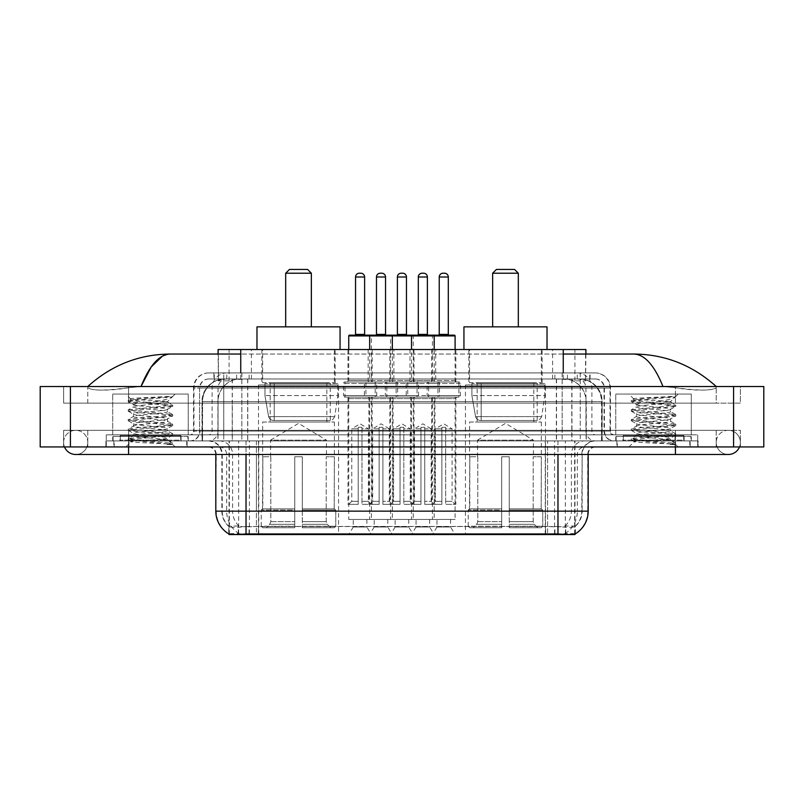 <?xml version="1.0" encoding="UTF-8"?>
<svg xmlns="http://www.w3.org/2000/svg" width="804" height="804" viewBox="0 0 804 804"><rect width="100%" height="100%" fill="white"/><g stroke="black" fill="none" stroke-linecap="round" stroke-linejoin="round"><path stroke-width="0.6" stroke-dasharray="4.02 3.01" d="M545.514 385.005L465.446 385.005L545.514 385.005L545.514 534.559L465.446 534.559L545.514 534.559M465.446 385.005L465.446 534.559M338.554 385.005L258.486 385.005L338.554 385.005L338.554 534.559L258.486 534.559L338.554 534.559M258.486 385.005L258.486 534.559M353.278 519.454L366.875 519.454L353.278 519.454L353.278 527.002L366.875 527.002L371.408 534.559L348.745 534.559L371.408 534.559M366.875 519.454L366.875 527.002L353.278 527.002L348.745 534.559M395.126 519.454L408.723 519.454L395.126 519.454L395.126 527.002L408.723 527.002L413.256 534.559L390.593 534.559L413.256 534.559M408.723 519.454L408.723 527.002L395.126 527.002L390.593 534.559M436.974 519.454L450.572 519.454L436.974 519.454L436.974 527.002L450.572 527.002L455.104 534.559L432.441 534.559L455.104 534.559M450.572 519.454L450.572 527.002L436.974 527.002L432.441 534.559M374.202 519.454L387.799 519.454L374.202 519.454L374.202 527.002L387.799 527.002L392.332 534.559L369.669 534.559L392.332 534.559M387.799 519.454L387.799 527.002L374.202 527.002L369.669 534.559M416.05 519.454L429.648 519.454L416.05 519.454L416.05 527.002L429.648 527.002L434.18 534.559L411.517 534.559L434.18 534.559M429.648 519.454L429.648 527.002L416.05 527.002L411.517 534.559M455.858 349.509L431.688 349.509L455.858 349.509L455.858 381.98L431.688 381.98L455.858 381.98M431.688 349.509L431.688 381.98M414.01 349.509L389.839 349.509L414.01 349.509L414.01 381.98L389.839 381.98L414.01 381.98M389.839 349.509L389.839 381.98M372.162 349.509L347.991 349.509L372.162 349.509L372.162 381.98L347.991 381.98L372.162 381.98M347.991 349.509L347.991 381.98M435.708 349.509L409.99 349.509L435.708 349.509L435.708 381.98L409.99 381.98L435.708 381.98M409.99 349.509L409.99 381.98L435.688 381.98L410.01 381.98A1.507 1.507 0 0 0 411.517 380.473L434.18 380.473A1.507 1.507 0 0 0 435.688 381.98M393.859 349.509L368.142 349.509L393.859 349.509L393.859 381.98L368.142 381.98L393.839 381.98A1.507 1.507 0 0 1 392.332 380.473L369.669 380.473A1.507 1.507 0 0 1 368.162 381.98M368.142 349.509L368.142 381.98M375.187 381.98L375.187 397.086L344.976 397.086A1.507 1.507 0 0 1 343.459 395.578L376.694 395.578L343.459 395.578L343.459 383.498A1.507 1.507 0 0 1 344.976 381.98L344.976 397.086L375.187 397.086A1.507 1.507 0 0 0 376.694 395.578L376.694 383.498A1.507 1.507 0 0 0 375.187 381.98L344.976 381.98L375.187 381.98M417.035 381.98L417.035 397.086L386.814 397.086A1.507 1.507 0 0 1 385.307 395.578L418.542 395.578L385.307 395.578L385.307 383.498A1.507 1.507 0 0 1 386.814 381.98L386.814 397.086L417.035 397.086A1.507 1.507 0 0 0 418.542 395.578L418.542 383.498A1.507 1.507 0 0 0 417.035 381.98L386.814 381.98L417.035 381.98M458.873 381.98L458.873 397.086L428.663 397.086A1.507 1.507 0 0 1 427.155 395.578L460.39 395.578L427.155 395.578L427.155 383.498A1.507 1.507 0 0 1 428.663 381.98L428.663 397.086L458.873 397.086A1.507 1.507 0 0 0 460.39 395.578L460.39 383.498A1.507 1.507 0 0 0 458.873 381.98L428.663 381.98L458.873 381.98M396.111 381.98L396.111 397.086L365.9 397.086L396.111 397.086A1.507 1.507 0 0 0 397.618 395.578L364.383 395.578L397.618 395.578L397.618 383.498A1.507 1.507 0 0 0 396.111 381.98L365.9 381.98L365.9 397.086L396.111 397.086L365.9 397.086A1.507 1.507 0 0 1 364.383 395.578L364.383 383.498A1.507 1.507 0 0 1 365.9 381.98L396.111 381.98M437.949 381.98L437.949 397.086L407.739 397.086L437.949 397.086A1.507 1.507 0 0 0 439.466 395.578L406.231 395.578L439.466 395.578L439.466 383.498A1.507 1.507 0 0 0 437.949 381.98L407.739 381.98L407.739 397.086L437.949 397.086L407.739 397.086A1.507 1.507 0 0 1 406.231 395.578L406.231 383.498A1.507 1.507 0 0 1 407.739 381.98L437.949 381.98M455.104 397.086L432.441 397.086L455.104 397.086L455.104 519.454L432.441 519.454L455.104 519.454M432.441 397.086L432.441 519.454M413.256 397.086L390.593 397.086L413.256 397.086L413.256 519.454L390.593 519.454L413.256 519.454M390.593 397.086L390.593 519.454M371.408 397.086L348.745 397.086L371.408 397.086L371.408 519.454L348.745 519.454L371.408 519.454M348.745 397.086L348.745 519.454M434.18 397.086L411.517 397.086L434.18 397.086L434.18 519.454L411.517 519.454L434.18 519.454M411.517 397.086L411.517 519.454M392.332 397.086L369.669 397.086L392.332 397.086L392.332 519.454L369.669 519.454L392.332 519.454M369.669 397.086L369.669 519.454M578.739 378.965L571.383 378.965L582.669 379.237C585.513 380.081 586.478 380.624 585.563 380.855L574.91 380.855L568.84 379.558L556.328 378.996L247.672 378.996L235.16 379.558L229.09 380.855L218.437 380.855L218.095 354.041M585.905 349.509L218.095 349.509M581.372 379.056A22.663 22.663 0 0 1 601.995 401.618L601.995 440.904L202.005 440.904L601.995 440.904M218.095 380.704L222.628 379.056L232.617 378.965L225.261 378.965M222.628 379.056A22.663 22.663 0 0 0 202.005 401.618L202.467 440.904M574.971 534.559L229.029 534.559M229.029 534.027L229.029 440.904L574.971 440.904L229.029 440.904M335.157 349.509L261.883 349.509L335.157 349.509L335.157 385.005L261.883 385.005L335.157 385.005M261.883 349.509L261.883 385.005M542.117 349.509L468.843 349.509L542.117 349.509L542.117 385.005L468.843 385.005L542.117 385.005M468.843 349.509L468.843 385.005M585.905 354.041L585.563 380.855L585.563 349.509M232.617 378.965L571.383 378.965M675.43 446.944L675.43 430.321L675.43 446.944L675.43 430.321L128.57 430.321L728.303 430.321A12.09 12.09 0 0 1 739.499 446.944A12.09 12.09 0 0 0 740.383 442.411A12.09 12.09 0 0 1 739.499 446.944A12.09 12.09 0 0 0 728.303 430.321A12.09 12.09 0 0 0 716.213 442.411A12.09 12.09 0 0 1 728.303 430.321L675.43 430.321L740.383 430.321L740.383 446.944L87.787 446.944L740.383 446.944L740.383 430.321L63.616 430.321L63.616 446.944L675.43 446.944L63.616 446.944L63.616 430.321L675.43 430.321L675.43 454.491L675.43 442.411L675.43 454.491L128.57 454.491L128.57 430.321L87.787 430.321L128.57 430.321L128.57 454.491L128.57 440.904L698.083 440.904L698.083 446.944L698.083 440.904L105.917 440.904L105.917 446.944L105.917 440.904L128.57 440.904L128.57 446.944L128.57 430.321L128.57 446.944M128.57 454.491L75.697 454.491A12.09 12.09 0 0 0 87.787 442.411A12.09 12.09 0 0 0 75.697 430.321A12.09 12.09 0 0 0 64.501 446.944A12.09 12.09 0 0 1 63.616 442.411A12.09 12.09 0 0 0 64.501 446.944M75.697 454.491A12.09 12.09 0 0 0 87.787 442.411A12.09 12.09 0 0 1 75.697 454.491A12.09 12.09 0 0 0 87.787 442.411A12.09 12.09 0 0 0 75.697 430.321A12.09 12.09 0 0 0 63.616 442.411M675.43 454.491L728.303 454.491A12.09 12.09 0 0 1 716.213 442.411A12.09 12.09 0 0 0 728.303 454.491A12.09 12.09 0 0 1 716.213 442.411M615.753 440.904L615.753 394.071L615.753 434.853L691.289 434.853L691.289 394.071L615.753 394.071L691.289 394.071L615.753 394.071L691.289 394.071L691.289 440.904L615.753 440.904L691.289 440.904M112.711 440.904L112.711 394.071L112.711 434.853L188.247 434.853L188.247 394.071L112.711 394.071L188.247 394.071L112.711 394.071L188.247 394.071L188.247 440.904L112.711 440.904L188.247 440.904M224.768 378.965L579.513 378.965L224.768 378.965A22.663 22.663 0 0 0 202.105 401.618L232.316 401.618L232.316 440.904L202.105 440.904L602.176 440.904L232.316 440.904M579.513 378.965A22.663 22.663 0 0 1 602.176 401.618L602.176 440.904M563.252 354.041L240.748 354.041M716.213 386.513C692.556 365.157 665.079 354.323 633.783 354.041L170.217 354.041C139.042 354.283 111.555 365.106 87.787 386.513L87.787 387.196C90.199 390.824 103.786 390.995 128.57 387.719L141.022 386.513L662.978 386.513L675.43 387.719C697.048 391.618 716.866 390.201 716.213 387.196L716.213 386.513L716.213 387.196C713.801 390.824 700.214 390.995 675.43 387.719L662.978 386.513L141.022 386.513L128.57 387.719C106.952 391.618 87.133 390.201 87.787 387.196L87.787 386.513M763.8 386.513L763.8 446.944L40.2 446.944L40.2 386.513L763.8 386.513M128.57 386.513L675.43 386.513L128.57 386.513L128.57 403.136L740.383 403.136L740.383 386.513L675.43 386.513L740.383 386.513L740.383 403.136L63.616 403.136L63.616 386.513L63.616 403.136L675.43 403.136L87.787 403.136L128.57 403.136L128.57 386.513M716.213 430.321L716.213 446.944L716.213 430.321M87.787 430.321L87.787 446.944L87.787 430.321M716.213 403.136L675.43 403.136L716.213 403.136L716.213 387.196L716.213 403.136M87.787 403.136L87.787 387.196L87.787 403.136M633.783 354.041C644.577 354.363 654.315 365.187 662.978 386.513M162.378 356.162L170.217 354.041M187.111 440.904L113.846 440.904L187.111 440.904L187.111 446.944L113.846 446.944L187.111 446.944M113.846 440.904L113.846 446.944M690.154 440.904L616.889 440.904L690.154 440.904L690.154 446.944L616.889 446.944L690.154 446.944M616.889 440.904L616.889 446.944M187.865 436.371L113.093 436.371L187.865 436.371L187.865 440.904L113.093 440.904L187.865 440.904M113.093 436.371L113.093 440.904M690.907 436.371L616.135 436.371L690.907 436.371L690.907 440.904L616.135 440.904L690.907 440.904M616.135 436.371L616.135 440.904M246.024 526.54L557.976 526.54C567.433 527.655 573.151 527.655 575.121 526.54A20.391 20.391 0 0 0 582.146 511.143L256.416 511.143L256.416 533.876C247.753 534.328 241.914 534.228 238.909 533.575L228.658 533.655L228.879 526.54C230.838 527.655 236.547 527.655 246.024 526.54L246.024 454.491L221.854 454.491L588.186 454.491A7.558 7.558 0 0 1 595.744 446.944L208.256 446.944L595.744 446.944M588.186 511.143L587.724 511.143A26.431 26.04 90 0 1 575.342 533.655L565.091 533.575C562.107 534.228 556.267 534.328 547.584 533.876L547.584 511.143L216.276 511.143A26.431 26.04 -90 0 0 228.658 533.655L228.879 533.946M575.342 533.655L575.342 526.097A20.391 20.08 90 0 0 581.774 511.143L582.146 454.491A13.598 13.598 0 0 1 595.744 440.904L208.256 440.904L595.744 440.904M228.879 526.54A20.391 20.391 0 0 1 221.854 511.143L221.854 454.491C221.05 446.24 216.517 441.708 208.256 440.904M622.929 440.904L684.114 440.904L622.929 440.904L622.929 436.371L684.114 436.371L622.929 436.371M684.114 440.904L684.114 436.371M119.886 440.904L181.071 440.904L119.886 440.904L119.886 436.371L181.071 436.371L119.886 436.371M181.071 440.904L181.071 436.371M697.711 440.904L106.289 440.904L697.711 440.904L697.711 446.944L106.289 446.944L697.711 446.944L697.711 434.853L106.289 434.853L697.711 434.853L697.711 440.904M547.584 533.876L256.416 533.876M575.342 526.097L565.091 525.977C562.107 526.952 556.278 527.102 547.584 526.429L256.416 526.429C247.743 527.102 241.903 526.952 238.909 525.977L228.658 526.107A20.391 20.08 -90 0 1 222.226 511.143L582.146 511.143L582.146 454.491L215.814 454.491L256.416 454.491L256.416 446.944M106.289 446.944L106.289 440.904L106.289 446.944M213.924 372.915L590.076 372.915L213.924 372.915L213.924 378.965L590.076 378.965L213.924 378.965M595.362 378.965L208.638 378.965L595.362 378.965A9.065 9.065 0 0 1 604.427 388.03L604.427 431.085L193.533 431.085A3.779 3.779 0 0 1 189.754 434.853L614.246 434.853L189.754 434.853M208.638 372.915L595.362 372.915L208.638 372.915A15.105 15.105 0 0 0 193.533 388.03L604.427 388.03L199.573 388.03L199.573 431.085A9.819 9.819 0 0 1 189.754 440.904L614.246 440.904L189.754 440.904M595.362 372.915A15.105 15.105 0 0 1 610.467 388.03L610.467 431.085L562.147 431.085L562.147 434.853M683.732 434.853L623.311 434.853L683.732 434.853L683.732 440.904L623.311 440.904L683.732 440.904M623.311 434.853L623.311 440.904M180.689 434.853L120.268 434.853L180.689 434.853L180.689 440.904L120.268 440.904L180.689 440.904M120.268 434.853L120.268 440.904M106.289 434.853L106.289 440.904L106.289 434.853M114.218 440.904L186.729 440.904L114.218 440.904L114.218 446.944L186.729 446.944L114.218 446.944M186.729 440.904L186.729 446.944M181.443 440.904L119.505 440.904L181.443 440.904A0.754 0.754 0 0 1 180.689 440.14L120.268 440.14L180.689 440.14L180.689 435.607A0.754 0.754 0 0 1 181.443 434.853L119.505 434.853L181.443 434.853M119.505 440.904A0.754 0.754 0 0 0 120.268 440.14L120.268 435.607A0.754 0.754 0 0 0 119.505 434.853M188.247 434.853L112.711 434.853M161.664 439.386C151.182 440.15 131.012 440.904 131.203 441.587C129.283 442.662 172.016 443.647 172.709 444.582L128.208 439.868L172.599 435.235L167.554 438.069L167.554 439.386L161.664 439.386L167.554 438.069C168.599 436.471 132.358 434.863 133.404 433.266C132.358 431.678 168.599 430.07 167.554 428.472C168.599 426.874 132.358 425.276 133.404 423.678C132.358 422.08 168.599 420.482 167.554 418.884C168.599 417.286 132.358 415.678 133.404 414.09C132.358 412.492 168.599 410.884 167.554 409.286L167.554 411.688L172.599 414.522L128.208 409.889L172.739 405.095L128.208 400.291L139.343 398.694L172.739 396.432L175.101 394.071L125.846 394.071L175.101 394.071M172.599 435.235L161.614 433.467L139.343 431.869L128.208 430.271L172.739 425.477L128.208 420.683L172.599 416.05L167.554 418.884L167.554 421.276C168.599 419.688 132.358 418.08 133.404 416.482C132.358 414.884 168.599 413.286 167.554 411.688C168.599 410.09 132.358 408.482 133.404 406.894L128.359 409.728M172.599 416.05L161.614 414.281L139.343 412.683L128.208 411.085L172.599 406.452L167.554 409.286C168.599 407.688 132.358 406.09 133.404 404.492L133.404 406.894C132.358 405.296 168.599 403.688 167.554 402.09L166.699 401.618C162.056 400.623 130.057 399.739 130.66 398.884L125.846 394.071M172.599 406.452L161.614 404.693L128.359 401.658L133.404 404.492C135.283 403.558 142.65 402.603 155.524 401.618L167.554 402.09L166.699 401.618L167.554 401.618L172.106 397.065C170.207 398.442 164.679 399.96 155.524 401.618M172.599 425.638L167.554 428.472L167.554 430.874C168.599 429.276 132.358 427.668 133.404 426.08C132.358 424.482 168.599 422.874 167.554 421.276L172.599 424.12L128.208 419.477L139.343 417.879L161.614 416.281L172.599 414.522M128.359 411.246L133.595 414.301L133.404 416.482L128.359 419.316M172.709 444.582L167.152 444.582C169.935 443.697 170.92 442.823 170.096 441.939L163.564 439.386C154.499 438.19 132.509 436.894 133.404 435.667C132.358 434.07 168.599 432.472 167.554 430.874L172.599 433.708L128.208 429.075L139.343 427.477L161.614 425.879L172.599 424.12M128.359 420.844L133.595 423.889L133.404 426.08L128.359 428.914M163.564 439.386L167.554 439.386L172.599 443.305L139.343 440.26L128.359 438.502L161.614 435.466L172.599 433.708M128.359 430.431L133.595 433.487L133.404 435.667L128.359 438.502M167.152 444.582L172.739 443.466L172.739 444.582L175.101 446.944L125.846 446.944L175.101 446.944M128.359 440.029L131.243 441.708L125.846 446.944M168.78 396.432C157.996 397.196 128.841 398.01 130.66 398.884L128.359 400.131M128.359 401.658L139.343 399.9L172.599 396.864M617.271 440.904L689.782 440.904L617.271 440.904L617.271 446.944L689.782 446.944L617.271 446.944M689.782 440.904L689.782 446.944M684.495 440.904L622.557 440.904L684.495 440.904A0.754 0.754 0 0 1 683.732 440.14L623.311 440.14L683.732 440.14L683.732 435.607A0.754 0.754 0 0 1 684.495 434.853L622.557 434.853L684.495 434.853M622.557 440.904A0.754 0.754 0 0 0 623.311 440.14L623.311 435.607A0.754 0.754 0 0 0 622.557 434.853M691.289 434.853L615.753 434.853M664.707 439.386C654.225 440.15 634.054 440.904 634.245 441.587C632.326 442.662 675.058 443.647 675.752 444.582L631.261 439.868L675.641 435.235L670.596 438.069L670.596 439.386L664.707 439.386L670.596 438.069C671.641 436.471 635.401 434.863 636.446 433.266C635.401 431.678 671.641 430.07 670.596 428.472C671.641 426.874 635.401 425.276 636.446 423.678C635.401 422.08 671.641 420.482 670.596 418.884C671.641 417.286 635.401 415.678 636.446 414.09C635.401 412.492 671.641 410.884 670.596 409.286L670.596 411.688L675.641 414.522L631.261 409.889L675.792 405.095L631.261 400.291L642.386 398.694L675.792 396.432L678.154 394.071L628.899 394.071L678.154 394.071M675.641 435.235L664.657 433.467L642.386 431.869L631.261 430.271L675.792 425.477L631.261 420.683L675.641 416.05L670.596 418.884L670.596 421.276C671.641 419.688 635.401 418.08 636.446 416.482C635.401 414.884 671.641 413.286 670.596 411.688C671.641 410.09 635.401 408.482 636.446 406.894L631.401 409.728M675.641 416.05L664.657 414.281L642.386 412.683L631.261 411.085L675.641 406.452L670.596 409.286C671.641 407.688 635.401 406.09 636.446 404.492L636.446 406.894C635.401 405.296 671.641 403.688 670.596 402.09L669.742 401.618C665.099 400.623 633.1 399.739 633.703 398.884L628.899 394.071M675.641 406.452L664.657 404.693L631.401 401.658L636.446 404.492C638.326 403.558 645.702 402.603 658.566 401.618L670.596 402.09L669.742 401.618L670.596 401.618L675.159 397.065C673.249 398.442 667.722 399.96 658.566 401.618M675.641 425.638L670.596 428.472L670.596 430.874C671.641 429.276 635.401 427.668 636.446 426.08C635.401 424.482 671.641 422.874 670.596 421.276L675.641 424.12L631.261 419.477L642.386 417.879L664.657 416.281L675.641 414.522M631.401 411.246L636.637 414.301L636.446 416.482L631.401 419.316M675.752 444.582L670.204 444.582C672.988 443.697 673.963 442.823 673.149 441.939L666.606 439.386C657.541 438.19 635.562 436.894 636.446 435.667C635.401 434.07 671.641 432.472 670.596 430.874L675.641 433.708L631.261 429.075L642.386 427.477L664.657 425.879L675.641 424.12M631.401 420.844L636.637 423.889L636.446 426.08L631.401 428.914M666.606 439.386L670.596 439.386L675.641 443.305L642.386 440.26L631.401 438.502L664.657 435.466L675.641 433.708M631.401 430.431L636.637 433.487L636.446 435.667L631.401 438.502M670.204 444.582L675.792 443.466L675.792 444.582L678.154 446.944L628.899 446.944L678.154 446.944M631.401 440.029L634.296 441.708L628.899 446.944M671.822 396.432C661.049 397.196 631.894 398.01 633.703 398.884L631.401 400.131M631.401 401.658L642.386 399.9L675.641 396.864M348.745 335.911L390.593 335.911A0.754 0.754 0 0 1 391.347 335.157L349.509 335.157M386.292 335.157L375.719 335.157L386.292 335.157M381.759 273.219L380.242 273.219M394.593 397.086L367.408 397.086L394.593 397.086A1.507 1.507 0 0 0 393.086 398.603L393.086 504.349L382.895 504.349L393.086 504.349M367.408 397.086A1.507 1.507 0 0 1 368.915 398.603L368.915 504.349L379.116 504.349L379.116 427.306L379.116 428.813L372.694 428.813L372.694 501.324L369.669 504.349L379.116 504.349L379.116 428.813L379.116 501.324L372.694 501.324L379.116 501.324L379.116 504.349L368.915 504.349M392.332 349.509L392.332 380.473L369.669 380.473L369.669 349.509M392.332 504.349L382.895 504.349L392.332 504.349L389.307 501.324L382.895 501.324L389.307 501.324L389.307 428.813L382.895 428.813L382.895 501.324L382.895 427.306L379.116 427.306L379.116 428.813L372.694 428.813L381.006 423.819L389.307 428.813L382.895 428.813L382.895 427.306L379.116 427.306L382.895 427.306L382.895 504.349L382.895 427.306L379.116 427.306L379.116 504.349L369.669 504.349M382.895 501.324L382.895 504.349L382.895 501.324M412.502 335.157A0.754 0.754 0 0 1 413.256 335.911L413.256 380.473L390.593 380.473L390.593 335.911L432.441 335.911A0.754 0.754 0 0 1 433.195 335.157L391.347 335.157M428.13 335.157L417.557 335.157L428.13 335.157M436.441 397.086L409.256 397.086L436.441 397.086A1.507 1.507 0 0 0 434.934 398.603L434.934 504.349L424.733 504.349L434.934 504.349M409.256 397.086A1.507 1.507 0 0 1 410.764 398.603L410.764 504.349L420.954 504.349L420.954 427.306L420.954 428.813L414.542 428.813L414.542 501.324L411.517 504.349L420.954 504.349L420.954 428.813L420.954 501.324L414.542 501.324L420.954 501.324L420.954 504.349L410.764 504.349M434.18 349.509L434.18 380.473L411.517 380.473L411.517 349.509M434.18 504.349L424.733 504.349L434.18 504.349L431.155 501.324L424.733 501.324L431.155 501.324L431.155 428.813L424.733 428.813L424.733 501.324L424.733 427.306L420.954 427.306L420.954 428.813L414.542 428.813L422.844 423.819L431.155 428.813L424.733 428.813L424.733 427.306L420.954 427.306L424.733 427.306L424.733 504.349L424.733 427.306L420.954 427.306L420.954 504.349L411.517 504.349M424.733 501.324L424.733 504.349L424.733 501.324M348.745 349.509L348.745 380.473L371.408 380.473L371.408 335.911A0.754 0.754 0 0 0 370.654 335.157M354.795 335.157L365.368 335.157L354.795 335.157M346.484 397.086L373.679 397.086L346.484 397.086A1.507 1.507 0 0 1 347.991 398.603L347.991 504.349L358.192 504.349L347.991 504.349M373.679 397.086A1.507 1.507 0 0 0 372.162 398.603L372.162 504.349L361.971 504.349L361.971 428.813L368.393 428.813L368.393 501.324L371.408 504.349L361.971 504.349L361.971 427.306L361.971 428.813L361.971 427.306L358.192 427.306L358.192 504.349L348.745 504.349L358.192 504.349L358.192 427.306L361.971 427.306L361.971 504.349L372.162 504.349M372.915 381.98A1.507 1.507 0 0 1 371.408 380.473L348.745 380.473A1.507 1.507 0 0 1 347.238 381.98L372.915 381.98L347.238 381.98M368.393 501.324L361.971 501.324L368.393 501.324M348.745 504.349L351.77 501.324L358.192 501.324L358.192 504.349L358.192 427.306L361.971 427.306L358.192 427.306L358.192 501.324L351.77 501.324L351.77 428.813L358.192 428.813L351.77 428.813L360.081 423.819L368.393 428.813L361.971 428.813L361.971 504.349L371.408 504.349M396.633 335.157L407.216 335.157L396.633 335.157M388.332 397.086L415.517 397.086L388.332 397.086A1.507 1.507 0 0 1 389.839 398.603L389.839 504.349L400.04 504.349L389.839 504.349M415.517 397.086A1.507 1.507 0 0 0 414.01 398.603L414.01 504.349L403.809 504.349L403.809 428.813L410.231 428.813L410.231 501.324L413.256 504.349L403.809 504.349L403.809 427.306L403.809 428.813L403.809 427.306L400.04 427.306L400.04 504.349L390.593 504.349L400.04 504.349L400.04 427.306L403.809 427.306L403.809 504.349L414.01 504.349M414.763 381.98A1.507 1.507 0 0 1 413.256 380.473L390.593 380.473A1.507 1.507 0 0 1 389.086 381.98L414.763 381.98L389.086 381.98M410.231 501.324L403.809 501.324L410.231 501.324M390.593 504.349L393.618 501.324L400.04 501.324L400.04 504.349L400.04 427.306L403.809 427.306L400.04 427.306L400.04 501.324L393.618 501.324L393.618 428.813L400.04 428.813L393.618 428.813L401.92 423.819L410.231 428.813L403.809 428.813L403.809 504.349L413.256 504.349M438.481 335.157L449.054 335.157L438.481 335.157M430.17 397.086L457.365 397.086L430.17 397.086A1.507 1.507 0 0 1 431.688 398.603L431.688 504.349L441.878 504.349L431.688 504.349M457.365 397.086A1.507 1.507 0 0 0 455.858 398.603L455.858 504.349L445.657 504.349L445.657 428.813L452.079 428.813L452.079 501.324L455.104 504.349L445.657 504.349L445.657 427.306L445.657 428.813L445.657 427.306L441.878 427.306L441.878 504.349L432.441 504.349L441.878 504.349L441.878 427.306L445.657 427.306L445.657 504.349L455.858 504.349M455.104 335.911L432.441 335.911L432.441 380.473A1.507 1.507 0 0 1 430.924 381.98L456.612 381.98L430.924 381.98M455.104 349.509L455.104 380.473A1.507 1.507 0 0 0 456.612 381.98M452.079 501.324L445.657 501.324L452.079 501.324M432.441 504.349L435.456 501.324L441.878 501.324L441.878 504.349L441.878 427.306L445.657 427.306L441.878 427.306L441.878 501.324L435.456 501.324L435.456 428.813L441.878 428.813L435.456 428.813L443.768 423.819L452.079 428.813L445.657 428.813L445.657 504.349L455.104 504.349M454.34 335.157L433.195 335.157M285.681 326.846L311.359 326.846L285.681 326.846M270.576 456.762L270.576 440.14L326.464 440.14L298.525 423.356L270.576 440.14L326.464 440.14L326.464 456.762M326.213 521.665L326.213 456.762L326.213 521.665L327.328 524.339L330.776 527.766L302.294 527.766L334.273 527.766L302.294 527.766L302.294 526.248L335.791 526.248L302.294 526.248L302.294 510.088L335.791 510.088L302.294 510.088L302.294 508.882L334.575 508.882L302.294 508.882L302.294 527.766L334.273 527.766L335.791 526.248L335.791 510.088L334.203 508.882L334.394 456.762L334.203 508.882L335.791 510.088L335.791 526.248L334.273 527.766L330.776 527.766L327.328 524.339L326.213 521.665L302.294 521.665L302.294 527.766L302.294 456.762L302.294 521.665L326.213 521.665M294.746 456.762L302.294 456.762L294.746 456.762L294.746 508.882L262.838 508.882L294.746 508.882L294.746 456.762L294.746 521.665L294.746 456.762L302.294 456.762L302.294 508.882L302.294 456.762L294.746 456.762M270.827 456.762L270.827 521.665L269.712 524.339L266.265 527.766L294.746 527.766L294.746 521.665L294.746 527.766L262.767 527.766L294.746 527.766L294.746 526.248L294.746 527.766L262.767 527.766L261.25 526.248L294.746 526.248L261.25 526.248L261.25 510.088L294.746 510.088L294.746 526.248L294.746 510.088L261.25 510.088L262.466 508.882L294.746 508.882L294.746 510.088L294.746 508.882L262.466 508.882L262.838 456.762L262.838 508.882L261.25 510.088L261.25 526.248L262.767 527.766L266.265 527.766L269.712 524.339L270.827 521.665L270.827 456.762L262.647 456.762L270.827 456.762M262.647 422.02L334.394 422.02L262.647 422.02L262.647 456.762M334.394 422.02L334.394 456.762M270.194 382.744L326.846 382.744L270.194 382.744L270.194 422.02L326.846 422.02L270.194 422.02M326.846 382.744L326.846 422.02M262.647 349.509L334.394 349.509L262.647 349.509L262.647 382.744L334.394 382.744L262.647 382.744M334.394 349.509L334.394 382.744M340.062 349.509L256.978 349.509L340.062 349.509M256.978 326.846L340.062 326.846M334.203 456.762L326.213 456.762L334.203 456.762M285.681 273.219L311.359 273.219M289.46 269.44L307.58 269.44M337.801 383.498L264.958 383.498L337.801 383.498L337.801 395.578L264.958 395.578L264.958 383.498L264.958 395.578L268.596 416.623C269.491 419.216 271.37 420.512 274.214 420.502L330.243 420.502L274.214 420.502L274.224 383.498L274.214 420.502C271.38 420.522 269.501 419.226 268.596 416.623L264.958 395.578L337.801 395.578L334.735 416.623L268.596 416.623L334.735 416.623C332.786 419.899 331.288 421.185 330.253 420.502L330.243 383.498L274.224 383.498L330.243 383.498M492.641 326.846L518.319 326.846L492.641 326.846M477.536 456.762L477.536 440.14L533.424 440.14L505.475 423.356L477.536 440.14L533.424 440.14L533.424 456.762M533.173 521.665L533.173 456.762L533.173 521.665L534.288 524.339L537.735 527.766L509.254 527.766L541.233 527.766L509.254 527.766L509.254 526.248L542.75 526.248L509.254 526.248L509.254 510.088L542.75 510.088L509.254 510.088L509.254 508.882L541.534 508.882L509.254 508.882L509.254 527.766L541.233 527.766L542.75 526.248L542.75 510.088L541.162 508.882L541.353 456.762L541.162 508.882L542.75 510.088L542.75 526.248L541.233 527.766L537.735 527.766L534.288 524.339L533.173 521.665L509.254 521.665L509.254 527.766L509.254 456.762L509.254 521.665L533.173 521.665M501.706 456.762L509.254 456.762L501.706 456.762L501.706 508.882L469.797 508.882L501.706 508.882L501.706 456.762L501.706 521.665L501.706 456.762L509.254 456.762L509.254 508.882L509.254 456.762L501.706 456.762M477.787 456.762L477.787 521.665L476.671 524.339L473.224 527.766L501.706 527.766L501.706 521.665L501.706 527.766L469.727 527.766L501.706 527.766L501.706 526.248L501.706 527.766L469.727 527.766L468.209 526.248L501.706 526.248L468.209 526.248L468.209 510.088L501.706 510.088L501.706 526.248L501.706 510.088L468.209 510.088L469.425 508.882L501.706 508.882L501.706 510.088L501.706 508.882L469.425 508.882L469.797 456.762L469.797 508.882L468.209 510.088L468.209 526.248L469.727 527.766L473.224 527.766L476.671 524.339L477.787 521.665L477.787 456.762L469.606 456.762L477.787 456.762M469.606 422.02L541.353 422.02L469.606 422.02L469.606 456.762M541.353 422.02L541.353 456.762M477.154 382.744L533.806 382.744L477.154 382.744L477.154 422.02L533.806 422.02L477.154 422.02M533.806 382.744L533.806 422.02M469.606 349.509L541.353 349.509L469.606 349.509L469.606 382.744L541.353 382.744L469.606 382.744M541.353 349.509L541.353 382.744M547.021 349.509L463.938 349.509L547.021 349.509M463.938 326.846L547.021 326.846M541.162 456.762L533.173 456.762L541.162 456.762M492.641 273.219L518.319 273.219M496.42 269.44L514.54 269.44M544.76 383.498L471.908 383.498L544.76 383.498L544.76 395.578L471.908 395.578L471.908 383.498L471.908 395.578L475.556 416.623C476.45 419.216 478.33 420.512 481.174 420.502L537.203 420.502L481.174 420.502L481.184 383.498L481.174 420.502C478.33 420.522 476.46 419.226 475.556 416.623L471.908 395.578L544.76 395.578L541.695 416.623L475.556 416.623L541.695 416.623C539.745 419.899 538.248 421.185 537.213 420.502L537.203 383.498L481.184 383.498L537.203 383.498M274.214 420.502L330.253 420.502L274.214 420.502M481.174 420.502L537.213 420.502L481.174 420.502M218.437 380.855L218.437 349.509M221.331 379.237A22.663 22.311 -90 0 0 202.467 401.618L601.995 401.618L571.785 401.618L571.785 440.904M601.533 440.904L601.533 401.618A22.663 22.311 90 0 0 582.669 379.237M232.215 378.965L232.215 401.618L202.005 401.618L202.005 440.904M229.341 534.559L229.341 440.904M556.328 378.996L556.328 440.904M568.84 379.558A22.663 22.311 90 0 1 586.086 401.618L586.086 440.904M247.672 378.996L247.672 440.904M235.16 379.558A22.663 22.311 -90 0 0 217.914 401.618L217.914 440.904M571.785 378.965L571.785 401.618L232.215 401.618L232.215 440.904M258.747 534.559L258.747 440.904M238.667 534.559L238.667 440.904M545.253 534.559L545.253 440.904M565.333 534.559L565.333 440.904M574.659 534.559L574.659 440.904M554.579 533.816L554.579 440.904M249.421 533.816L249.421 440.904M240.748 379.016L240.748 372.915M229.09 380.855L229.09 349.509M251.401 379.016L251.401 349.509M552.599 379.016L552.599 349.509M574.91 380.855L574.91 349.509M563.252 379.016L563.252 372.915M224.879 378.965A22.663 22.311 -90 0 0 202.568 401.618L202.105 440.904M571.956 378.965L571.956 401.618L602.176 401.618L601.714 440.904M232.316 378.965L232.316 401.618L571.956 401.618L571.956 440.904M733.59 386.513L733.59 446.944M70.41 386.513L70.41 446.944M675.43 403.136L675.43 386.513L675.43 403.136M128.57 403.136L128.57 387.719L128.57 403.136M579.403 378.965A22.663 22.311 -90 0 1 601.714 401.618L586.267 401.618L586.267 440.904M563.946 378.965A22.663 22.311 90 0 1 586.267 401.618L556.509 401.618L556.509 440.904M556.509 378.965L556.509 401.618L247.773 401.618L247.773 440.904M247.773 378.965L247.773 401.618L218.015 401.618L218.015 440.904M240.326 378.965A22.663 22.311 90 0 0 218.015 401.618L202.568 401.618L202.568 440.904M249.049 533.816L249.049 526.349M565.091 533.575A26.431 26.04 90 0 0 577.342 511.143L547.584 511.143L547.584 454.491L581.774 454.491A13.598 13.387 -90 0 1 595.171 440.904M557.976 446.944L557.976 454.491L246.024 454.491L246.024 446.944M588.186 454.491L557.976 454.491L557.976 526.54M208.829 446.944A7.558 7.437 90 0 1 216.276 454.491L215.814 511.143M219.221 446.944A7.558 7.437 90 0 1 226.658 454.491L226.658 511.143A26.431 26.04 -90 0 0 238.909 533.575M595.171 446.944A7.558 7.437 -90 0 0 587.724 454.491L587.724 511.143L577.342 511.143L577.342 454.491A7.558 7.437 -90 0 1 584.779 446.944M238.909 525.977A20.391 20.08 -90 0 1 232.607 511.143L256.416 511.143L256.416 526.429M547.584 526.429L547.584 446.944M565.091 525.977A20.391 20.08 90 0 0 571.393 511.143L571.393 454.491A13.598 13.387 -90 0 1 584.779 440.904M219.221 440.904A13.598 13.387 90 0 1 232.607 454.491L232.607 511.143L222.226 511.143L222.226 454.491A13.598 13.387 90 0 0 208.829 440.904M675.048 446.944L675.048 440.904L675.048 446.944M128.952 446.944L128.952 440.904L128.952 446.944M256.416 440.904L256.416 511.143L256.416 454.491L547.584 454.491L547.584 440.904M246.024 440.904L246.024 454.491M557.976 440.904L557.976 454.491M545.635 533.816L545.635 526.349M258.365 533.816L258.365 526.349M565.714 533.464L565.714 525.816M575.041 533.464L575.041 525.816M238.285 533.464L238.285 525.816M228.959 533.464L228.959 525.816M554.951 533.816L554.951 526.349M236.587 378.965L236.587 372.915M562.147 372.915L562.147 388.03L610.467 388.03L580.257 388.03L580.257 378.965M241.853 372.915L241.853 431.085L199.945 431.085A9.819 9.668 90 0 1 190.267 440.904M223.743 434.853L223.743 431.085L580.257 431.085L580.257 388.03L580.257 431.085L604.427 431.085C605.01 437.044 608.286 440.321 614.246 440.904M580.257 372.915L580.257 388.03L193.533 388.03L193.533 431.085L610.467 431.085C610.688 433.376 611.955 434.632 614.246 434.853M208.638 378.965C204.688 379.146 201.884 381.036 200.236 384.624L199.573 388.03L199.573 431.085L223.743 431.085L223.743 372.915M613.733 434.853A3.779 3.718 -90 0 1 610.015 431.085L610.015 388.03A15.105 14.874 90 0 0 595.131 372.915M128.952 434.853L128.952 440.904L128.952 434.853M675.048 434.853L675.048 440.904L675.048 434.853M226.979 372.915A15.105 14.874 -90 0 0 212.105 388.03L212.105 431.085A3.779 3.718 90 0 1 208.387 434.853M208.869 372.915A15.105 14.874 -90 0 0 193.985 388.03L193.985 431.085A3.779 3.718 90 0 1 190.267 434.853M577.021 372.915A15.105 14.874 90 0 1 591.895 388.03L591.895 431.085A3.779 3.718 -90 0 0 595.613 434.853M208.869 378.965A9.065 8.924 -90 0 0 199.945 388.03L562.147 388.03L562.147 431.085L241.853 431.085L241.853 434.853M580.257 434.853L580.257 440.904M241.853 378.965L241.853 440.904M226.979 378.965A9.065 8.924 -90 0 0 218.055 388.03L218.055 431.085A9.819 9.668 90 0 1 208.387 440.904M223.743 378.965L223.743 440.904M595.131 378.965A9.065 8.924 90 0 1 604.055 388.03L604.055 431.085A9.819 9.668 -90 0 0 613.733 440.904M577.021 378.965A9.065 8.924 90 0 1 585.945 388.03L585.945 431.085A9.819 9.668 -90 0 0 595.613 440.904M562.147 378.965L562.147 440.904M214.276 378.965L214.276 372.915M226.788 378.965L226.788 372.915M249.109 378.965L249.109 372.915M554.891 378.965L554.891 372.915M577.212 378.965L577.212 372.915M589.724 378.965L589.724 372.915M567.413 378.965L567.413 372.915M180.689 435.607L120.268 435.607L180.689 435.607M683.732 435.607L623.311 435.607L683.732 435.607M376.473 276.998L385.538 276.998M393.086 398.603L368.915 398.603L393.086 398.603M364.383 383.498L397.618 383.498L364.383 383.498M385.538 334.394L376.473 334.394M418.311 276.998L427.376 276.998M434.934 398.603L410.764 398.603L434.934 398.603M406.231 383.498L439.466 383.498L406.231 383.498M427.376 334.394L418.311 334.394M364.614 334.394L355.549 334.394M347.991 398.603L372.162 398.603L347.991 398.603M376.694 383.498L343.459 383.498L376.694 383.498M355.549 276.998L364.614 276.998M406.452 334.394L397.397 334.394M389.839 398.603L414.01 398.603L389.839 398.603M418.542 383.498L385.307 383.498L418.542 383.498M397.397 276.998L406.452 276.998M448.3 334.394L439.235 334.394M431.688 398.603L455.858 398.603L431.688 398.603M460.39 383.498L427.155 383.498L460.39 383.498M455.104 380.473L432.441 380.473L455.104 380.473M439.235 276.998L448.3 276.998M270.827 521.665L294.746 521.665L270.827 521.665M327.328 524.339L302.294 524.339L327.328 524.339M269.712 524.339L294.746 524.339L269.712 524.339M477.787 521.665L501.706 521.665L477.787 521.665M534.288 524.339L509.254 524.339L534.288 524.339M476.671 524.339L501.706 524.339L476.671 524.339M574.971 534.027L574.971 440.904M128.57 430.321L75.697 430.321L128.57 430.321M215.814 454.491C215.361 449.908 212.849 447.386 208.256 446.944M590.076 378.965L590.076 372.915M128.208 438.662L128.208 439.868M172.739 433.869L172.739 435.064M128.208 429.075L128.208 430.271M172.739 424.281L172.739 425.477M128.208 419.477L128.208 420.683M172.739 414.683L172.739 415.879M128.208 409.889L128.208 411.085M172.739 405.095L172.739 406.291M128.208 400.291L128.208 401.497M167.363 401.879L172.599 404.935M631.261 438.662L631.261 439.868M675.792 433.869L675.792 435.064M631.261 429.075L631.261 430.271M675.792 424.281L675.792 425.477M631.261 419.477L631.261 420.683M675.792 414.683L675.792 415.879M631.261 409.889L631.261 411.085M675.792 405.095L675.792 406.291M631.261 400.291L631.261 401.497M670.405 401.879L675.641 404.935"/><path stroke-width="1.21" d="M218.095 354.041L218.095 349.509L585.905 349.509L585.905 354.041M574.971 534.027L574.971 534.559L229.029 534.559L229.029 534.027M64.501 446.944A12.09 12.09 0 0 0 75.697 454.491A12.09 12.09 0 0 1 64.501 446.944A12.09 12.09 0 0 0 75.697 454.491L728.303 454.491A12.09 12.09 0 0 0 739.499 446.944A12.09 12.09 0 0 1 728.303 454.491A12.09 12.09 0 0 0 739.499 446.944A12.09 12.09 0 0 1 728.303 454.491M662.978 386.513C654.315 365.187 644.577 354.363 633.783 354.041L563.252 354.041M240.748 354.041L170.217 354.041C159.423 354.363 149.685 365.187 141.022 386.513L151.192 366.986L162.378 356.162M70.41 386.513L763.8 386.513L763.8 446.944L40.2 446.944L40.2 386.513L70.41 386.513L70.41 446.944M633.783 354.041C664.958 354.283 692.445 365.106 716.213 386.513L713.64 384.181M90.36 384.181L87.787 386.513C111.444 365.157 138.921 354.323 170.217 354.041M215.814 454.491L215.814 511.143A26.431 26.431 0 0 0 228.879 533.946C230.838 534.71 236.547 534.71 246.024 533.946L557.976 533.946C567.433 534.71 573.151 534.71 575.121 533.946A26.431 26.431 0 0 0 588.186 511.143L588.186 454.491M455.104 335.911L369.669 335.911A0.754 0.754 0 0 1 370.423 335.157L454.34 335.157A0.754 0.754 0 0 1 455.104 335.911L455.104 349.509M392.332 349.509L392.332 335.911A0.754 0.754 0 0 0 391.578 335.157M385.538 276.998L376.473 276.998A3.779 3.779 0 0 1 380.242 273.219L381.759 273.219A3.779 3.779 0 0 1 385.538 276.998L385.538 334.394A0.754 0.754 0 0 0 386.292 335.157M376.473 276.998L376.473 334.394A0.754 0.754 0 0 1 375.719 335.157M370.423 335.157L349.509 335.157A0.754 0.754 0 0 0 348.745 335.911L369.669 335.911L369.669 349.509M411.517 349.509L411.517 335.911A0.754 0.754 0 0 1 412.271 335.157M434.18 349.509L434.18 335.911A0.754 0.754 0 0 0 433.426 335.157M427.376 276.998L418.311 276.998A3.779 3.779 0 0 1 422.09 273.219L423.597 273.219A3.779 3.779 0 0 1 427.376 276.998L427.376 334.394A0.754 0.754 0 0 0 428.13 335.157M418.311 276.998L418.311 334.394A0.754 0.754 0 0 1 417.557 335.157M423.597 273.219L422.09 273.219M355.549 276.998A3.779 3.779 0 0 1 359.328 273.219L360.835 273.219A3.779 3.779 0 0 1 364.614 276.998L355.549 276.998L355.549 334.394A0.754 0.754 0 0 1 354.795 335.157M364.614 276.998L364.614 334.394A0.754 0.754 0 0 0 365.368 335.157M348.745 335.911L348.745 349.509M360.835 273.219L359.328 273.219M397.397 276.998A3.779 3.779 0 0 1 401.166 273.219L402.683 273.219A3.779 3.779 0 0 1 406.452 276.998L397.397 276.998L397.397 334.394A0.754 0.754 0 0 1 396.633 335.157M406.452 276.998L406.452 334.394A0.754 0.754 0 0 0 407.216 335.157M402.683 273.219L401.166 273.219M439.235 276.998A3.779 3.779 0 0 1 443.014 273.219L444.522 273.219A3.779 3.779 0 0 1 448.3 276.998L439.235 276.998L439.235 334.394A0.754 0.754 0 0 1 438.481 335.157M448.3 276.998L448.3 334.394A0.754 0.754 0 0 0 449.054 335.157M444.522 273.219L443.014 273.219M285.681 273.219L311.359 273.219L307.58 269.44L289.46 269.44L285.681 273.219L285.681 326.846M311.359 273.219L311.359 326.846M340.062 349.509L340.062 326.846L256.978 326.846L256.978 349.509M492.641 273.219L518.319 273.219L514.54 269.44L496.42 269.44L492.641 273.219L492.641 326.846M518.319 273.219L518.319 326.846M547.021 349.509L547.021 326.846L463.938 326.846L463.938 349.509M554.579 534.559L554.579 533.816M249.421 534.559L249.421 533.816M240.748 372.915L240.748 349.509M563.252 372.915L563.252 349.509M675.43 446.944L675.43 454.491M128.57 446.944L128.57 454.491M733.59 386.513L733.59 446.944M557.976 533.946L557.976 511.143L588.186 511.143M215.814 511.143L246.024 511.143L246.024 533.946M246.024 454.491L246.024 511.143L557.976 511.143L557.976 454.491M376.473 334.394L385.538 334.394M418.311 334.394L427.376 334.394M355.549 334.394L364.614 334.394M397.397 334.394L406.452 334.394M439.235 334.394L448.3 334.394"/></g></svg>
